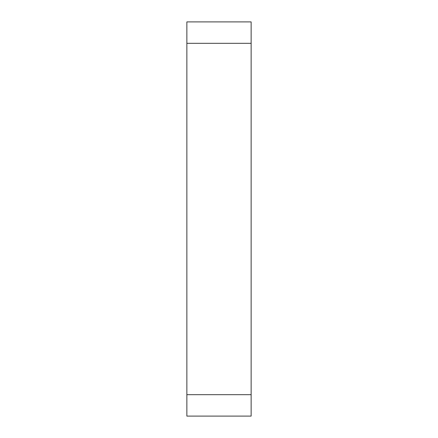 <?xml version="1.0" encoding="UTF-8"?>
<svg xmlns="http://www.w3.org/2000/svg" width="438" height="438" viewBox="0 0 438 438"><rect width="100%" height="100%" fill="white"/><g stroke="black" fill="none" stroke-linecap="round" stroke-linejoin="round"><path stroke-width="0.66" d="M251.138 43.324L186.862 43.324L186.862 21.9L251.138 21.9L251.138 416.1L186.862 416.1L186.862 394.676L251.138 394.676M186.862 43.324L186.862 394.676"/></g></svg>
